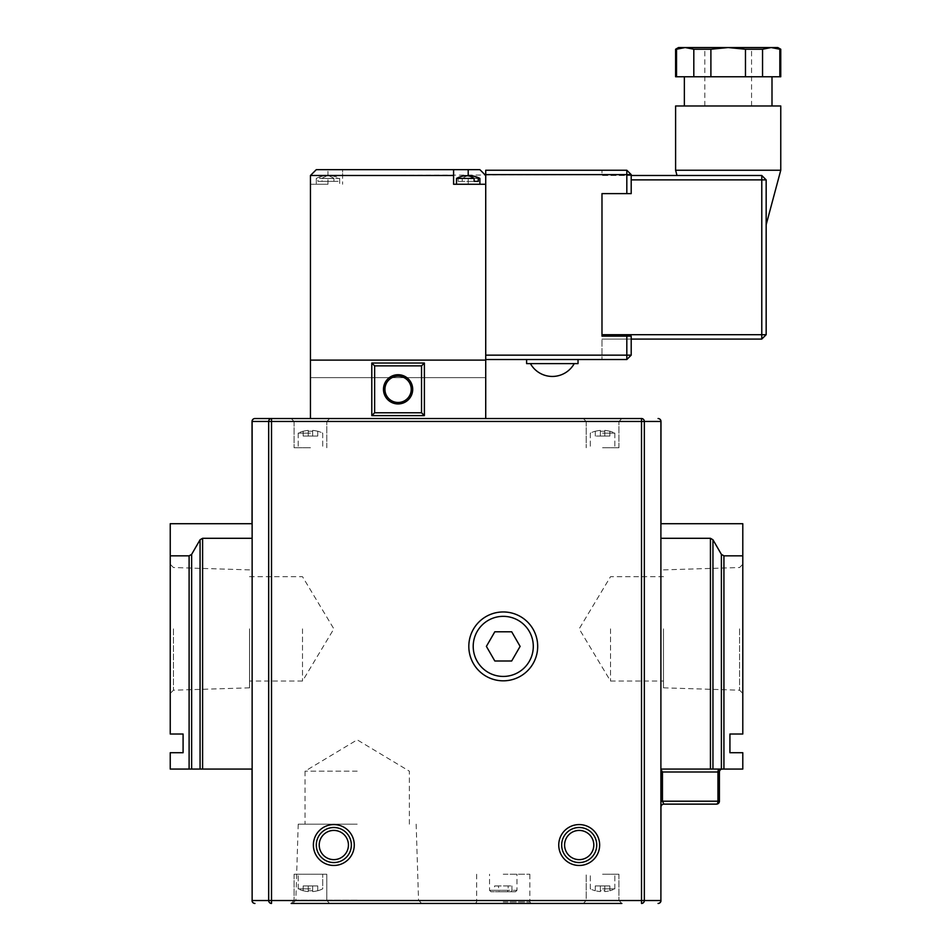 <?xml version="1.0" encoding="UTF-8"?>
<svg xmlns="http://www.w3.org/2000/svg" width="951" height="951" viewBox="0 0 951 951"><rect width="100%" height="100%" fill="white"/><g stroke="black" fill="none" stroke-linecap="round" stroke-linejoin="round"><path stroke-width="0.71" stroke-dasharray="4.75 3.57" d="M329.735 903.45L326.811 900.526L326.811 874.242L298.186 874.242L326.811 874.242L326.811 900.526L329.735 903.45L292.635 903.45L421.745 903.45L291.172 903.45L329.735 903.45L291.172 903.45L310.454 903.45L291.172 903.45L294.097 900.526L326.811 900.526L294.097 900.526L310.454 900.526L294.097 900.526L291.172 903.45M357.196 900.24L295.844 900.24L357.196 900.24M357.196 824.172L298.222 824.172L357.196 824.172M357.196 771.178L305.021 771.178L357.196 771.178M742.79 628.861L742.79 693.422L742.79 628.861M739.569 628.861L739.569 690.2L739.569 628.861M663.501 628.861L663.501 687.835L663.501 628.861M610.518 628.861L610.518 681.035L610.518 628.861M170.241 628.861L170.241 693.422L170.241 628.861M173.451 628.861L173.451 690.2L173.451 628.861M249.519 628.861L249.519 687.835L249.519 628.861M302.513 628.861L302.513 681.035L302.513 628.861M503.245 903.45L531.3 903.45L503.245 903.45M503.245 901.988L529.838 901.988L503.245 901.988M508.131 890.302L507.394 891.765L490.978 891.765L495.316 891.765L494.579 890.302L489.527 890.302L508.131 890.302L508.131 885.928L511.923 885.928L498.372 885.928L499.109 891.765L515.525 891.765L499.109 891.765M511.923 885.928L511.923 890.302L516.975 890.302L498.372 890.302M503.245 874.242L529.838 874.242L503.245 874.242M602.565 888.84L614.845 888.84L602.565 888.84M602.565 874.242L618.935 874.242L602.565 874.242M602.565 900.526L618.935 900.526L602.565 900.526M583.296 903.45L586.208 900.526L586.208 874.242L586.208 900.526L583.296 903.45L621.847 903.45L583.296 903.45L621.847 903.45L618.935 900.526L621.847 903.45M310.454 888.84L298.186 888.84L310.454 888.84M310.454 874.242L294.097 874.242L310.454 874.242M602.565 433.145L614.845 433.145L602.565 433.145M602.565 447.755L618.935 447.755L602.565 447.755M310.454 433.145L298.186 433.145L310.454 433.145M310.454 447.755L294.097 447.755L310.454 447.755M602.565 418.535L621.847 418.535L602.565 418.535M602.565 421.459L618.935 421.459L602.565 421.459M453.591 169.658L453.591 184.256L485.723 184.256L485.723 355.151L485.723 175.495L485.723 418.535L291.172 418.535L329.735 418.535L310.454 418.535L329.735 418.535L310.454 418.535L310.454 175.495L316.303 169.658L342.586 169.658L342.586 175.495L626.816 174.615L626.816 193.612L631.202 193.612L631.202 174.615L631.202 193.612L631.202 174.615L626.816 170.241L631.202 174.615L626.816 170.241L485.723 170.241L485.723 174.615M310.454 421.459L294.097 421.459L310.454 421.459M468.819 646.383A34.426 34.426 0 0 0 503.245 680.821A34.426 34.426 0 0 0 537.684 646.383A34.426 34.426 0 0 0 503.245 611.957A34.426 34.426 0 0 0 468.819 646.383M533.297 646.383A30.052 30.052 0 0 1 503.245 676.434A30.052 30.052 0 0 1 473.206 646.383A30.052 30.052 0 0 1 503.245 616.343A30.052 30.052 0 0 1 533.297 646.383A30.052 30.052 0 0 1 503.245 676.434A30.052 30.052 0 0 1 473.206 646.383A30.052 30.052 0 0 1 503.245 616.343A30.052 30.052 0 0 1 533.297 646.383A30.052 30.052 0 0 1 503.245 676.434A30.052 30.052 0 0 1 473.206 646.383A30.052 30.052 0 0 1 503.245 616.343A30.052 30.052 0 0 1 533.297 646.383A30.052 30.052 0 0 1 503.245 676.434A30.052 30.052 0 0 1 473.206 646.383A30.052 30.052 0 0 1 503.245 616.343A30.052 30.052 0 0 1 533.297 646.383A30.052 30.052 0 0 1 503.245 676.434A30.052 30.052 0 0 1 473.206 646.383A30.052 30.052 0 0 1 503.245 616.343A30.052 30.052 0 0 1 533.297 646.383M558.748 845.023A20.447 20.447 0 0 1 579.207 824.576A20.447 20.447 0 0 1 599.653 845.023A20.447 20.447 0 0 1 579.207 865.469A20.447 20.447 0 0 1 558.748 845.023M596.729 845.023A17.522 17.522 0 0 0 579.207 827.501A17.522 17.522 0 0 0 561.672 845.023A17.522 17.522 0 0 0 579.207 862.557A17.522 17.522 0 0 0 596.729 845.023A17.522 17.522 0 0 0 579.207 827.501A17.522 17.522 0 0 0 561.672 845.023A17.522 17.522 0 0 0 579.207 862.557A17.522 17.522 0 0 0 596.729 845.023A17.522 17.522 0 0 0 579.207 827.501A17.522 17.522 0 0 0 561.672 845.023A17.522 17.522 0 0 0 579.207 862.557A17.522 17.522 0 0 0 596.729 845.023M593.804 845.023A14.61 14.61 0 0 0 579.207 830.425A14.61 14.61 0 0 0 564.597 845.023A14.61 14.61 0 0 0 579.207 859.633A14.61 14.61 0 0 0 593.804 845.023A14.61 14.61 0 0 0 579.207 830.425A14.61 14.61 0 0 0 564.597 845.023A14.61 14.61 0 0 0 579.207 859.633A14.61 14.61 0 0 0 593.804 845.023A14.61 14.61 0 0 0 579.207 830.425A14.61 14.61 0 0 0 564.597 845.023A14.61 14.61 0 0 0 579.207 859.633A14.61 14.61 0 0 0 593.804 845.023M313.378 845.023A20.447 20.447 0 0 1 333.825 824.576A20.447 20.447 0 0 1 354.271 845.023A20.447 20.447 0 0 1 333.825 865.469A20.447 20.447 0 0 1 313.378 845.023M351.347 845.023A17.522 17.522 0 0 0 333.825 827.501A17.522 17.522 0 0 0 316.303 845.023A17.522 17.522 0 0 0 333.825 862.557A17.522 17.522 0 0 0 351.347 845.023A17.522 17.522 0 0 0 333.825 827.501A17.522 17.522 0 0 0 316.303 845.023A17.522 17.522 0 0 0 333.825 862.557A17.522 17.522 0 0 0 351.347 845.023A17.522 17.522 0 0 0 333.825 827.501A17.522 17.522 0 0 0 316.303 845.023A17.522 17.522 0 0 0 333.825 862.557A17.522 17.522 0 0 0 351.347 845.023M348.435 845.023A14.61 14.61 0 0 0 333.825 830.425A14.61 14.61 0 0 0 319.215 845.023A14.61 14.61 0 0 0 333.825 859.633A14.61 14.61 0 0 0 348.435 845.023A14.61 14.61 0 0 0 333.825 830.425A14.61 14.61 0 0 0 319.215 845.023A14.61 14.61 0 0 0 333.825 859.633A14.61 14.61 0 0 0 348.435 845.023A14.61 14.61 0 0 0 333.825 830.425A14.61 14.61 0 0 0 319.215 845.023A14.61 14.61 0 0 0 333.825 859.633A14.61 14.61 0 0 0 348.435 845.023M511.923 890.302L511.186 891.765M511.686 660.993L520.114 646.383L511.686 631.785L494.817 631.785L486.389 646.383L494.817 660.993L511.686 660.993L520.114 646.383L511.686 631.785L494.817 631.785L486.389 646.383L494.817 660.993L511.686 660.993L520.114 646.383L511.686 631.785L494.817 631.785L486.389 646.383L494.817 660.993L511.686 660.993M252.027 538.302L202.599 538.302L200.067 539.764L191.638 554.374L189.106 555.836L189.106 769.074L170.241 769.074L170.241 752.716L183.091 752.716L183.091 734.017L170.241 734.017L170.241 523.704L252.027 523.704L252.134 538.682L252.134 421.459L268.681 421.459L268.681 900.526L252.134 900.526L252.134 538.682M660.993 538.302L660.993 769.074L719.42 769.074L660.897 769.074L660.897 900.526L660.993 769.074L742.79 769.074L742.79 752.716L729.928 752.716L729.928 734.017L742.79 734.017L742.79 555.836L723.925 555.836L721.393 554.374L712.953 539.764L710.433 538.302L660.897 538.682L660.993 523.704L660.993 537.921L660.993 523.704L742.79 523.704L742.79 555.836M660.993 769.466L660.993 807.054L660.993 769.466L662.455 771.998L717.957 771.998L717.957 801.206L662.455 801.206L663.917 804.13L716.495 804.13A2.924 1.462 -90 0 0 717.957 801.206L719.42 801.206L719.42 771.998L717.957 771.998A2.924 1.462 90 0 1 719.42 769.074L722.344 769.074L719.42 769.074M189.106 769.074L252.027 769.074L252.134 900.526A2.924 2.817 -90 0 0 254.951 903.45M658.068 903.45A2.924 2.817 90 0 0 660.897 900.526L644.338 900.526L644.338 421.459A2.924 2.817 -90 0 0 641.521 418.535L254.951 418.535A2.924 2.817 -90 0 0 252.134 421.459L252.027 421.459M189.106 555.836L170.241 555.836M308.267 431.314L308.267 430.399L308.267 431.314A26.224 26.224 0 0 1 312.641 431.314A26.224 26.224 0 0 0 308.267 431.314L308.267 430.399A27.139 27.139 0 0 0 303.155 431.314A27.139 27.139 0 0 1 308.267 430.399L308.267 431.314A26.224 26.224 0 0 1 312.641 431.314L312.641 430.399L312.641 431.314A26.224 26.224 0 0 0 308.267 431.314L308.267 430.399A27.139 27.139 0 0 0 303.155 431.314L303.155 431.314A27.139 27.139 0 0 1 308.267 430.399L308.267 436.069L312.641 436.069L308.267 436.069L308.267 431.314L308.267 436.069L303.155 436.069L308.267 436.069L308.267 430.399L308.267 436.069L312.641 436.069L312.641 430.399A27.139 27.139 0 0 1 317.753 431.314A27.139 27.139 0 0 0 312.641 430.399L312.641 436.069L312.641 430.399A27.139 27.139 0 0 1 317.753 431.314L317.753 431.314A27.139 27.139 0 0 0 312.641 430.399L312.641 436.069L317.753 436.069L308.267 436.069L308.267 431.314M317.753 436.069L317.753 431.219L317.753 436.069L312.641 436.069L312.641 430.399L312.641 436.069L317.753 436.069L317.753 431.314L317.753 436.069M303.155 436.069L303.155 431.219L303.155 436.069L308.267 436.069L303.155 436.069L303.155 431.314L303.155 436.069M600.378 431.314L600.378 430.399L600.378 431.314A26.224 26.224 0 0 1 604.765 431.314A26.224 26.224 0 0 0 600.378 431.314L600.378 430.399A27.139 27.139 0 0 0 595.267 431.314A27.139 27.139 0 0 1 600.378 430.399L600.378 431.314A26.224 26.224 0 0 1 604.765 431.314L604.765 430.399L604.765 431.314A26.224 26.224 0 0 0 600.378 431.314L600.378 430.399A27.139 27.139 0 0 0 595.267 431.314L595.267 431.314A27.139 27.139 0 0 1 600.378 430.399L600.378 436.069L604.765 436.069L600.378 436.069L600.378 431.314L600.378 436.069L595.267 436.069L600.378 436.069L600.378 430.399L600.378 436.069L604.765 436.069L604.765 430.399A27.139 27.139 0 0 1 609.876 431.314A27.139 27.139 0 0 0 604.765 430.399L604.765 436.069L604.765 430.399A27.139 27.139 0 0 1 609.876 431.314L609.876 431.314A27.139 27.139 0 0 0 604.765 430.399L604.765 436.069L609.876 436.069L600.378 436.069L600.378 431.314M609.876 431.314L609.876 436.069L609.876 431.314L609.876 436.069L604.765 436.069L604.765 430.399L604.765 436.069L609.876 436.069L609.876 431.314M595.267 431.314L595.267 436.069L595.267 431.314L595.267 436.069L600.378 436.069L595.267 436.069L595.267 431.314M308.267 890.671L308.267 891.586L308.267 890.671A26.224 26.224 0 0 0 312.641 890.671A26.224 26.224 0 0 1 308.267 890.671L308.267 891.586A27.139 27.139 0 0 1 303.155 890.671A27.139 27.139 0 0 0 308.267 891.586A27.139 27.139 0 0 1 303.155 890.671L303.155 890.671A27.139 27.139 0 0 0 308.267 891.586L308.267 890.671A26.224 26.224 0 0 0 312.641 890.671L312.641 891.586A27.139 27.139 0 0 0 317.753 890.671A27.139 27.139 0 0 1 312.641 891.586A27.139 27.139 0 0 0 317.753 890.671L317.753 890.671A27.139 27.139 0 0 1 312.641 891.586L312.641 890.671A26.224 26.224 0 0 1 308.267 890.671L308.267 885.928L308.267 891.586L308.267 885.928L308.267 890.671L308.267 885.928L312.641 885.928L312.641 890.671L312.641 885.928L303.155 885.928L303.155 890.671L303.155 885.928L308.267 885.928L308.267 890.671M312.641 885.928L312.641 891.586L312.641 885.928L317.753 885.928L317.753 890.671L317.753 885.928L312.641 885.928L312.641 890.671L312.641 885.928L308.267 885.928L312.641 885.928L312.641 891.586L312.641 885.928L317.753 885.928L317.753 890.671L317.753 885.928L312.641 885.928M303.155 885.928L303.155 890.671L303.155 885.928L308.267 885.928L303.155 885.928M600.378 890.671L600.378 891.586A27.139 27.139 0 0 1 595.267 890.671L595.267 890.671A27.139 27.139 0 0 0 600.378 891.586L600.378 890.671A26.224 26.224 0 0 0 604.765 890.671L604.765 891.586A27.139 27.139 0 0 0 609.876 890.671L609.876 890.671A27.139 27.139 0 0 1 604.765 891.586L604.765 890.671A26.224 26.224 0 0 1 600.378 890.671L600.378 891.586A27.139 27.139 0 0 1 595.267 890.671L595.267 890.671A27.139 27.139 0 0 0 600.378 891.586L600.378 890.671A26.224 26.224 0 0 0 604.765 890.671L604.765 891.586A27.139 27.139 0 0 0 609.876 890.671L609.876 890.671A27.139 27.139 0 0 1 604.765 891.586L604.765 890.671A26.224 26.224 0 0 1 600.378 890.671L600.378 885.928L600.378 891.586L600.378 885.928L600.378 890.671L600.378 885.928L604.765 885.928L604.765 890.671L604.765 885.928L595.267 885.928L595.267 890.671L595.267 885.928L600.378 885.928L600.378 890.671M604.765 885.928L604.765 891.586L604.765 885.928L609.876 885.928L609.876 890.671L609.876 885.928L604.765 885.928L604.765 890.671L604.765 885.928L600.378 885.928L604.765 885.928L604.765 891.586L604.765 885.928L609.876 885.928L609.876 890.671L609.876 885.928L604.765 885.928M595.267 885.928L595.267 890.671L595.267 885.928L600.378 885.928L595.267 885.928M498.372 885.928L494.579 885.928L494.579 890.302M507.394 891.765L495.316 891.765M508.131 885.928L494.579 885.928M663.917 804.13A2.924 2.924 0 0 0 660.993 807.054M722.344 769.074A2.924 2.924 0 0 0 719.42 771.998A2.924 2.924 0 0 1 722.344 769.074M578.03 363.615L526.616 363.615M552.329 359.526L526.616 359.526L552.329 359.526M745.465 76.758L693.814 76.758L693.814 49.238L710.896 49.238L728.181 47.55L704.81 47.55L728.181 47.55L745.465 49.238L762.547 49.238L762.547 76.758L745.465 76.758L745.465 49.238M780.759 105.977L675.602 105.977M728.181 76.758L771.998 76.758L728.181 76.758M728.181 175.495L677.005 175.495L728.181 175.495M780.759 170.241L675.602 170.241M631.202 179.882L761.775 179.882L761.775 175.495L766.161 179.882L766.161 224.745L766.161 179.882L761.775 175.495L601.983 175.495L601.983 170.241L626.816 170.241L601.983 170.241L601.983 175.495L631.202 175.495M412.698 389.328A14.61 14.61 0 0 0 398.089 374.718A14.61 14.61 0 0 0 383.479 389.328A14.61 14.61 0 0 0 398.089 403.937A14.61 14.61 0 0 0 412.698 389.328M479.886 178.419L462.257 178.419L462.257 181.344L458.132 181.344L474.133 181.344L462.257 181.344M333.92 181.344L333.92 178.419L327.976 178.419L339.662 178.419L338.045 178.419L338.045 181.344L317.919 181.344L317.919 178.419A24.655 17.439 90 0 1 323.851 175.84A24.833 24.833 0 0 0 316.303 178.419L317.919 178.419M327.976 184.256L310.454 184.256L327.976 184.256L316.303 184.256L327.976 184.256L327.976 169.658M780.759 76.758L779.832 76.758L779.832 49.238L780.759 49.238M779.832 76.758L762.547 76.758M762.547 49.238L771.19 47.55L779.832 49.238M710.896 49.238L710.896 76.758M693.814 76.758L675.602 76.758M675.602 49.238L676.53 49.238L676.53 76.758M676.53 49.238L685.172 47.55L693.814 49.238M678.515 47.55L777.835 47.55M485.723 359.526L626.816 359.526L631.202 355.151L626.816 359.526L601.983 359.526L601.983 339.079L601.983 359.526L626.816 359.526L631.202 355.151L631.202 336.155L631.202 339.079L631.202 336.155L626.816 336.155L626.816 355.151L485.723 355.151L485.723 359.526L485.723 355.151M626.816 336.155L601.983 336.155L601.983 193.612L601.983 336.155L631.202 336.155L601.983 336.155L601.983 193.612L626.816 193.612M601.983 339.079L631.202 339.079L601.983 339.079M626.816 170.241L626.816 174.615L631.202 174.615M333.92 178.419A24.655 17.439 90 0 0 323.851 175.84M317.919 181.344L322.044 181.344L322.044 178.419L327.976 178.419L316.303 178.419L316.303 184.256M456.516 178.419L458.132 178.419A24.655 17.439 90 0 1 464.064 175.84M310.454 360.12L485.723 360.12M485.723 418.535L310.454 418.535M485.723 377.642L310.454 377.642L485.723 377.642M485.723 184.256L485.723 175.495L479.886 169.658L342.586 169.658L342.586 184.256L342.586 175.495M322.044 178.419A24.655 17.439 -90 0 1 332.113 175.84A24.655 17.439 -90 0 1 338.045 178.419M458.132 178.419L458.132 181.344M468.201 184.256L468.201 175.84A24.655 17.439 -90 0 0 462.257 178.419M322.044 181.344L338.045 181.344M626.816 359.526L626.816 355.151L631.202 355.151M631.202 339.079L761.775 339.079L761.775 334.704L601.983 334.704M766.161 179.882L761.775 179.882L761.775 334.704L766.161 334.704L766.161 179.882L761.775 175.495M766.161 334.704L761.775 339.079M728.181 105.977L684.363 105.977L728.181 105.977M728.181 47.55L751.552 47.55L728.181 47.55M552.329 363.615L530.42 363.615L552.329 363.615M271.51 421.459L641.521 421.459L641.521 900.526L271.51 900.526L271.51 421.459L268.681 421.459A2.924 2.817 -90 0 1 271.51 418.535L271.51 421.459M641.521 418.535L641.521 421.459L660.897 421.459L660.897 538.682M723.925 769.074L723.925 555.836M712.953 769.074L712.953 539.764M721.393 554.374L721.393 769.074M710.433 538.302L710.433 769.074M202.599 769.074L202.599 538.302M191.638 769.074L191.638 554.374M200.067 539.764L200.067 769.074M660.993 801.206L662.455 801.206L662.455 771.998M644.338 900.526A2.924 2.817 -90 0 1 641.521 903.45L641.521 900.526L644.338 900.526M271.51 900.526L271.51 903.45A2.924 2.817 90 0 1 268.681 900.526L271.51 900.526M660.993 421.459L660.897 421.459A2.924 2.817 90 0 0 658.068 418.535M298.222 824.172L295.844 900.24L292.635 903.45M409.37 824.172L409.37 771.178L357.196 739.83L305.021 771.178L305.021 824.172M663.501 687.835L739.569 690.2L742.79 693.422M663.501 576.686L610.518 576.686L579.171 628.861L610.518 681.035L663.501 681.035M249.519 687.835L173.451 690.2L170.241 693.422M249.519 576.686L302.513 576.686L333.86 628.861L302.513 681.035L249.519 681.035M476.665 874.242L476.665 901.988L475.203 903.45M490.978 891.765L489.527 890.302L489.527 874.242M515.525 891.765L516.975 890.302L516.975 874.242M590.298 888.84L590.298 874.242L590.298 888.84A27.222 27.222 0 0 0 595.267 890.766A27.222 27.222 0 0 1 590.298 888.84M618.935 874.242L618.935 900.526L618.935 874.242M298.186 888.84L298.186 874.242L298.186 888.84A27.222 27.222 0 0 0 303.155 890.766A27.222 27.222 0 0 1 298.186 888.84M614.845 433.145L614.845 447.755L614.845 433.145A27.222 27.222 0 0 0 609.876 431.219A27.222 27.222 0 0 1 614.845 433.145M322.722 433.145L322.722 447.755L322.722 433.145A27.222 27.222 0 0 0 317.753 431.219A27.222 27.222 0 0 1 322.722 433.145M586.208 421.459L583.296 418.535L586.208 421.459L586.208 447.755L586.208 421.459M294.097 421.459L291.172 418.535L294.097 421.459L294.097 447.755L294.097 421.459M326.811 447.755L326.811 421.459L329.735 418.535L326.811 421.459L326.811 447.755M298.186 433.145L298.186 447.755L298.186 433.145A27.222 27.222 0 0 1 303.155 431.219A27.222 27.222 0 0 0 298.186 433.145M618.935 447.755L618.935 421.459L621.847 418.535L618.935 421.459L618.935 447.755M590.298 433.145L590.298 447.755L590.298 433.145A27.222 27.222 0 0 1 595.267 431.219A27.222 27.222 0 0 0 590.298 433.145M317.753 890.766A27.222 27.222 0 0 0 322.722 888.84L322.722 874.242L322.722 888.84A27.222 27.222 0 0 1 317.753 890.766M294.097 874.242L294.097 900.526L294.097 874.242M614.845 888.84L614.845 874.242L614.845 888.84A27.222 27.222 0 0 1 609.876 890.766A27.222 27.222 0 0 0 614.845 888.84M529.838 874.242L529.838 901.988L531.3 903.45M249.519 569.887L173.451 567.521L170.241 564.3M663.501 569.887L739.569 567.521L742.79 564.3M416.158 824.172L418.535 900.24L421.745 903.45M704.81 105.977L704.81 47.55M332.113 175.84A24.833 24.833 0 0 1 339.662 178.419L339.662 184.256M751.552 105.977L751.552 47.55"/><path stroke-width="1.43" d="M583.296 903.45L329.735 903.45M537.684 646.383A34.426 34.426 0 0 1 503.245 680.821A34.426 34.426 0 0 1 468.819 646.383A34.426 34.426 0 0 1 503.245 611.957A34.426 34.426 0 0 1 537.684 646.383M473.206 646.383A30.052 30.052 0 0 0 503.245 676.434A30.052 30.052 0 0 0 533.297 646.383A30.052 30.052 0 0 0 503.245 616.343A30.052 30.052 0 0 0 473.206 646.383M599.653 845.023A20.447 20.447 0 0 1 579.207 865.469A20.447 20.447 0 0 1 558.748 845.023A20.447 20.447 0 0 1 579.207 824.576A20.447 20.447 0 0 1 599.653 845.023M561.672 845.023A17.522 17.522 0 0 0 579.207 862.557A17.522 17.522 0 0 0 596.729 845.023A17.522 17.522 0 0 0 579.207 827.501A17.522 17.522 0 0 0 561.672 845.023M564.597 845.023A14.61 14.61 0 0 0 579.207 859.633A14.61 14.61 0 0 0 593.804 845.023A14.61 14.61 0 0 0 579.207 830.425A14.61 14.61 0 0 0 564.597 845.023M354.271 845.023A20.447 20.447 0 0 1 333.825 865.469A20.447 20.447 0 0 1 313.378 845.023A20.447 20.447 0 0 1 333.825 824.576A20.447 20.447 0 0 1 354.271 845.023M316.303 845.023A17.522 17.522 0 0 0 333.825 862.557A17.522 17.522 0 0 0 351.347 845.023A17.522 17.522 0 0 0 333.825 827.501A17.522 17.522 0 0 0 316.303 845.023M319.215 845.023A14.61 14.61 0 0 0 333.825 859.633A14.61 14.61 0 0 0 348.435 845.023A14.61 14.61 0 0 0 333.825 830.425A14.61 14.61 0 0 0 319.215 845.023M621.847 903.45L291.172 903.45M170.241 555.836L170.241 734.017L183.091 734.017L183.091 752.716L170.241 752.716L170.241 769.074L189.106 769.074L189.106 555.836L170.241 555.836L170.241 523.704L252.027 523.704L252.134 421.459L252.134 900.526L268.681 900.526L268.681 421.459L252.134 421.459A2.924 2.817 90 0 1 254.951 418.535L641.521 418.535A2.924 2.817 -90 0 1 644.338 421.459L644.338 900.526L660.897 900.526L660.897 421.459L271.51 421.459L271.51 900.526L641.521 900.526L641.521 418.535M660.897 538.682L660.993 421.459A2.924 2.924 0 0 0 658.068 418.535A2.924 2.817 -90 0 1 660.897 421.459L660.993 523.704L742.79 523.704L742.79 734.017L729.928 734.017L729.928 752.716L742.79 752.716L742.79 769.074L660.993 769.074L660.897 900.526A2.924 2.817 -90 0 1 658.068 903.45A2.924 2.924 0 0 0 660.993 900.526A2.924 2.924 0 0 1 658.068 903.45A2.924 2.924 0 0 0 660.993 900.526M252.027 900.526A2.924 2.924 0 0 0 254.951 903.45A2.924 2.924 0 0 1 252.027 900.526A2.924 2.924 0 0 0 254.951 903.45A2.924 2.817 90 0 1 252.134 900.526L252.027 769.074L189.106 769.074M252.134 538.682L252.027 421.459A2.924 2.924 0 0 1 254.951 418.535A2.924 2.924 0 0 0 252.027 421.459A2.924 2.924 0 0 1 254.951 418.535M189.106 555.836L191.638 554.374L200.067 539.764L202.599 538.302L252.027 538.302M660.993 538.302L710.433 538.302L712.953 539.764L721.393 554.374L723.925 555.836L723.925 769.074M742.79 555.836L723.925 555.836M722.344 769.074A2.924 2.924 0 0 0 719.42 771.998L719.42 801.206A2.924 2.924 0 0 1 716.495 804.13L663.917 804.13L662.455 801.206L717.957 801.206L717.957 771.998L662.455 771.998L660.993 769.466M520.114 646.383L511.686 631.785L494.817 631.785L486.389 646.383L494.817 660.993L511.686 660.993L520.114 646.383M660.993 421.459A2.924 2.924 0 0 0 658.068 418.535A2.924 2.924 0 0 1 660.993 421.459M663.917 804.13A2.924 2.924 0 0 0 660.993 807.054M719.42 801.206A2.924 2.924 0 0 1 716.495 804.13A2.924 1.462 -90 0 0 717.957 801.206L719.42 801.206A2.924 2.924 0 0 1 716.495 804.13M526.616 359.526L526.616 363.615L578.03 363.615L578.03 359.526M780.759 170.241L780.759 105.977L675.602 105.977L675.602 170.241L780.759 170.241L766.161 224.745M631.202 175.495L761.775 175.495L766.161 179.882L766.161 334.704L761.775 334.704L761.775 179.882L631.202 179.882M383.479 389.328A14.61 14.61 0 0 1 398.089 374.718A14.61 14.61 0 0 1 412.698 389.328A14.61 14.61 0 0 1 398.089 403.937A14.61 14.61 0 0 1 383.479 389.328M411.236 389.328A13.148 13.148 0 0 0 398.089 376.18A13.148 13.148 0 0 0 384.941 389.328A13.148 13.148 0 0 0 398.089 402.475A13.148 13.148 0 0 0 411.236 389.328M474.133 178.419A24.655 17.439 90 0 0 464.064 175.84A24.833 24.833 0 0 0 456.516 178.419L474.133 178.419L474.133 181.344L478.258 181.344L474.133 181.344M478.258 181.344L478.258 178.419L479.886 178.419L479.886 184.256M710.896 76.758L710.896 49.238L693.814 49.238L693.814 76.758L762.547 76.758L762.547 49.238L745.465 49.238L745.465 76.758M745.465 49.238L728.181 47.55L710.896 49.238M762.547 76.758L780.759 76.758L780.759 49.238L779.832 49.238L779.832 76.758M779.832 49.238L771.19 47.55L762.547 49.238M675.602 49.238L675.602 76.758L676.53 76.758L676.53 49.238L675.602 49.238L678.515 47.55L685.172 47.55L676.53 49.238M676.53 76.758L693.814 76.758M693.814 49.238L685.172 47.55L777.835 47.55L780.759 49.238M631.202 336.155L631.202 355.151L626.816 355.151L626.816 336.155L631.202 336.155M485.723 174.615L485.723 170.241L626.816 170.241L626.816 174.615L631.202 174.615L631.202 193.612L626.816 193.612L626.816 174.615L485.723 174.615L485.723 418.535M626.816 193.612L601.983 193.612L601.983 336.155L626.816 336.155M485.723 360.12L310.454 360.12L310.454 418.535M371.793 363.032L371.793 415.611L424.384 415.611L424.384 363.032L371.793 363.032L374.635 365.873L374.635 412.782L371.793 415.611M485.723 184.256L453.591 184.256L453.591 175.495L310.454 175.495L310.454 360.12M310.454 175.495L316.303 169.658L453.591 169.658L453.591 175.495M485.723 175.495L479.886 169.658L453.591 169.658M478.258 178.419A24.655 17.439 -90 0 0 472.326 175.84A24.655 17.439 -90 0 0 468.201 175.84L468.201 169.658M374.635 412.782L421.543 412.782L424.384 415.611M421.543 412.782L421.543 365.873L424.384 363.032M421.543 365.873L374.635 365.873M485.723 355.151L626.816 355.151L626.816 359.526L485.723 359.526M631.202 355.151L626.816 359.526M626.816 170.241L631.202 174.615M601.983 334.704L761.775 334.704L761.775 339.079L631.202 339.079M761.775 175.495L761.775 179.882L766.161 179.882M766.161 334.704L761.775 339.079M710.433 769.074L710.433 538.302M721.393 769.074L721.393 554.374M712.953 539.764L712.953 769.074M191.638 554.374L191.638 769.074M200.067 769.074L200.067 539.764M202.599 538.302L202.599 769.074M662.455 771.998L662.455 801.206L660.993 801.206M641.521 903.45A2.924 2.817 -90 0 0 644.338 900.526L641.521 900.526L641.521 903.45M271.51 903.45L271.51 900.526L268.681 900.526A2.924 2.817 90 0 0 271.51 903.45M271.51 421.459L271.51 418.535A2.924 2.817 -90 0 0 268.681 421.459L271.51 421.459M719.42 769.074A2.924 1.462 -90 0 0 717.957 771.998L719.42 771.998M530.42 363.615A25.118 25.118 0 0 0 574.238 363.615M771.998 76.758L771.998 105.977M456.516 178.419L456.516 184.256M479.886 178.419A24.833 24.833 0 0 0 472.326 175.84M677.005 175.495L675.602 170.241M684.363 76.758L684.363 105.977"/></g></svg>
